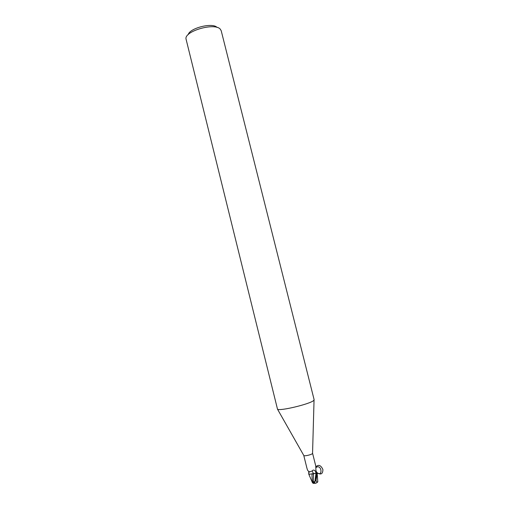 <?xml version="1.0" encoding="UTF-8"?>
<svg xmlns="http://www.w3.org/2000/svg" width="509" height="509" viewBox="0 0 509 509"><rect width="100%" height="100%" fill="white"/><g stroke="black" fill="none" stroke-linecap="round" stroke-linejoin="round"><path stroke-width="0.76" d="M314.778 482.354L313.754 482.494L313.646 482.036L314.791 482.309L312.882 481.641L313.321 483.429L312.424 482.57M317.781 481.711L317.26 482.443L316.051 480.795L317.132 472.797L312.068 474.172C311.922 476.914 312.138 479.86 312.717 482.99M316.083 471.27L317.094 472.702L315.994 473.173L316.655 473.135L314.67 482.856M312.526 474.019L316.006 473.166L309.243 474.299L308.734 473.968L308.772 471.487M317.788 481.775L317.126 472.67L316.662 472.397M312.558 453.214L312.469 453.525C311.705 454.677 304.547 456.369 303.848 455.568L303.758 455.402M306.978 468.274L307.099 468.706C307.538 470.698 308.537 471.716 310.108 471.754L312.138 470.94C313.118 469.648 314.263 469.82 315.58 471.461L316.477 473.135M317.094 472.702L316.439 472.155L315.924 470.322L315.765 466.028L312.571 453.245M313.703 400.462C310.56 403.904 279.594 411.361 277.507 409.198L185.982 38.837C184.627 31.043 214.601 22.453 220.206 29.077L221.199 30.699L314.129 399.724L313.703 400.462M217.057 27.435C212.635 22.288 189.685 28.014 188.196 34.637M316.706 472.447L316.28 471.849M315.86 466.728L315.885 467.453M310.108 471.754L308.938 471.741L309.008 472.409L309.008 471.608M313.531 473.764L312.138 470.94M308.766 473.796L309.243 474.299M312.068 474.114L313.519 473.771M308.753 474.102L312.456 482.666M314.174 482.309L313.646 482.036L313.958 483.321L313.321 483.429M313.792 482.653L314.747 482.507M314.174 473.612L317.139 472.734M314.702 482.736L314.912 481.762L312.882 481.641M313.283 481.705L313.519 473.847M314.677 482.856L314.88 483.435M315.529 483.289L317.26 482.443M317.126 472.829L316.655 473.135M317.139 472.753C320.905 475.094 322.827 474.032 322.903 469.559C320.899 465.188 318.551 464.272 315.86 466.81M315.885 467.777L316.604 467.084C321.739 464.711 322.891 476.825 317.139 472.931M314.867 481.826L315.994 473.198L315.58 471.461M316.051 480.795L315.141 481.056M306.94 468.223L303.765 455.44M303.848 455.568L277.507 409.198M316.604 467.084L315.885 467.536M308.899 473.268L309.033 471.614M312.551 453.392L314.047 400.087M314.664 483.435L316.439 482.958"/></g></svg>
